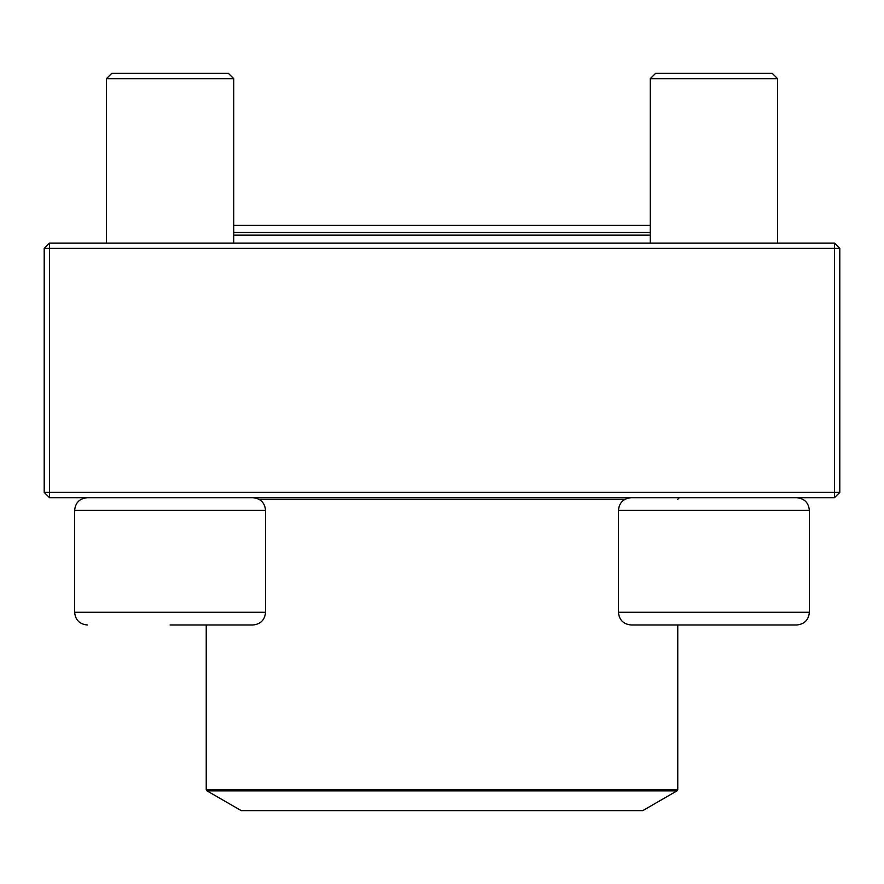 <?xml version="1.0" encoding="UTF-8"?>
<svg xmlns="http://www.w3.org/2000/svg" width="884" height="884" viewBox="0 0 884 884"><rect width="100%" height="100%" fill="white"/><g stroke="black" fill="none" stroke-linecap="round" stroke-linejoin="round"><path stroke-width="1.33" d="M49.504 497.692L834.496 497.692L839.8 492.388L839.8 248.404L49.504 248.404L49.504 492.388L834.496 492.388L834.496 243.1L49.504 243.1L44.2 248.404L44.2 492.388L49.504 492.388L49.504 497.692L44.2 492.388M839.8 248.404L834.496 243.1M44.2 248.404L49.504 248.404L49.504 243.1M839.8 492.388L834.496 492.388L834.496 497.692M233.741 243.1L233.741 78.676L106.445 78.676L111.749 73.372L228.437 73.372L233.741 78.676L233.741 225.42L650.259 225.42L650.259 78.676L650.259 243.1M265.565 612.258L265.565 510.422L74.621 510.422C75.372 502.687 79.615 498.443 87.35 497.692C79.615 498.443 75.372 502.687 74.621 510.422L74.621 612.258L265.565 612.258C264.802 619.993 260.559 624.237 252.835 624.988L170.093 624.988M796.65 624.988L631.165 624.988C623.441 624.237 619.198 619.993 618.435 612.258L809.379 612.258C808.628 619.993 804.385 624.237 796.65 624.988C804.385 624.237 808.628 619.993 809.379 612.258L809.379 510.422C808.628 502.687 804.385 498.443 796.65 497.692C804.385 498.443 808.628 502.687 809.379 510.422L618.435 510.422L618.435 612.258M777.555 78.676L650.259 78.676L655.563 73.372L772.251 73.372L777.555 78.676L777.555 243.1M233.741 232.492L650.259 232.492M650.259 235.144L233.741 235.144M207.033 790.882L241.244 810.628L642.756 810.628L676.967 790.882L207.033 790.882L206.237 789.5L677.763 789.5L677.763 624.988M258.99 499.283L625.01 499.283M106.445 78.676L106.445 243.1L106.445 78.676L111.749 73.372M74.621 612.258C75.372 619.993 79.615 624.237 87.35 624.988C79.615 624.237 75.372 619.993 74.621 612.258L74.621 510.422M618.435 510.422C619.198 502.687 623.441 498.443 631.165 497.692M655.563 73.372L650.259 78.676M265.565 510.422C264.802 502.687 260.559 498.443 252.835 497.692M677.763 499.283L679.354 497.692M206.237 789.5L206.237 624.988M677.763 789.5L676.967 790.882M233.741 225.42L650.259 225.42"/></g></svg>
